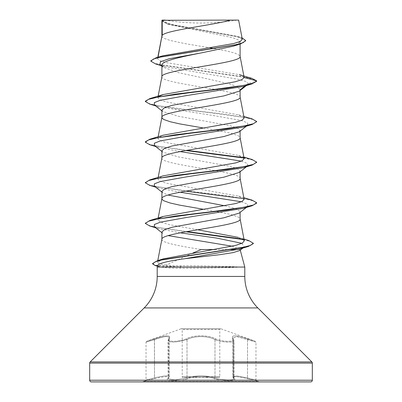 <?xml version="1.0" encoding="UTF-8"?>
<svg xmlns="http://www.w3.org/2000/svg" width="402" height="402" viewBox="0 0 402 402"><rect width="100%" height="100%" fill="white"/><g stroke="black" fill="none" stroke-linecap="round" stroke-linejoin="round"><path stroke-width="0.3" stroke-dasharray="2.01 1.51" d="M218.949 377.503A0.834 0.834 0 0 0 219.783 376.669L182.217 376.669L219.783 376.669L219.783 329.57L182.217 329.57L219.783 329.57A0.834 0.834 0 0 1 220.904 328.786L255.416 341.343L247.602 338.886C235.542 334.831 230.647 334.831 232.924 338.886C236.597 342.112 222.125 342.102 215.693 338.876C208.507 334.811 193.452 334.821 186.307 338.876C179.85 342.107 165.393 342.107 169.076 338.886C171.332 334.831 166.438 334.831 154.398 338.886L146.584 341.343L181.096 328.786L220.904 328.786L181.096 328.786A0.834 0.834 0 0 1 182.217 329.57L182.217 376.669A0.834 0.834 0 0 0 183.051 377.503L218.949 377.503L183.051 377.503M234.155 378.714A0.834 0.779 129.7 0 1 233.773 378.548L232.698 376.769L236.873 375.93L247.506 377.905L236.904 375.94L232.728 376.78L233.989 378.669C234.587 380.689 220.989 380.252 215 377.905C208.025 375.232 193.985 375.227 187 377.905L174.996 379.945L168.011 378.669L169.272 376.78C168.614 375.312 163.679 375.689 154.484 377.91C163.694 375.679 168.629 375.302 169.302 376.769L168.031 378.669L175.001 379.945L187.015 377.91C193.99 375.242 208 375.237 214.985 377.91C220.974 380.252 234.562 380.689 233.969 378.669L233.969 340.564C234.602 342.991 220.904 342.449 214.985 339.67C220.899 342.444 234.612 342.996 233.989 340.569L233.798 378.553A0.834 0.779 -50.2 0 1 233.532 377.91L233.532 339.67L232.723 337.956L236.934 336.67L255.963 342.132L255.963 379.975L247.516 377.91L255.963 379.975L256.587 380.779L247.486 378.714C236.431 376.036 231.989 376.036 234.155 378.714C238.411 381.428 221.864 381.428 214.316 378.719C207.698 376.046 194.292 376.051 187.684 378.719C180.111 381.428 163.584 381.423 167.845 378.714C170.006 376.036 165.564 376.036 154.514 378.714L143.288 381.352L258.712 381.352L143.288 381.352L143.288 381.9L258.712 381.9L258.712 381.352L247.496 378.719L247.516 377.91L247.486 378.714M233.507 339.665L233.336 339.112A0.834 0.759 -41.1 0 0 232.899 338.876C230.632 334.816 235.532 334.816 247.592 338.876L255.416 341.343L255.963 342.132L236.924 336.66L232.698 337.941L233.507 339.665A0.834 0.759 -41.1 0 0 233.336 339.112L232.698 337.941L232.698 376.769L233.773 378.548A0.834 0.779 129.7 0 1 233.507 377.905L233.507 339.665M169.076 338.886A0.834 0.759 -139 0 0 168.639 339.122L168.011 340.564L169.89 341.826L174.996 342.097L187 339.665L175.031 342.097L169.92 341.826L168.031 340.564L169.302 337.941C168.584 335.71 163.649 336.283 154.494 339.665C163.604 336.298 168.533 335.73 169.272 337.956L169.272 376.78L168.202 378.553A0.834 0.779 50.2 0 1 167.82 378.719C163.579 381.428 180.131 381.423 187.669 378.714C194.292 376.036 207.718 376.036 214.331 378.714C221.889 381.428 238.426 381.428 234.18 378.719C232.029 376.046 236.471 376.046 247.496 378.719M154.398 338.886L154.484 339.67C143.534 342.891 143.529 342.896 154.484 339.67C143.534 342.891 143.529 342.896 154.484 339.67L154.484 377.91C143.514 380.619 143.514 380.619 154.494 377.905C143.514 380.619 143.514 380.619 154.494 377.905L154.504 378.719L145.413 380.779L146.037 379.975L146.037 342.132L146.584 341.343L154.408 338.876C166.488 334.816 171.388 334.816 169.101 338.876A0.834 0.759 41.1 0 0 168.664 339.112L169.302 337.941L169.302 376.769L168.227 378.548A0.834 0.779 -129.7 0 1 167.845 378.714M169.101 338.876C165.418 342.107 179.88 342.107 186.322 338.886C193.508 334.826 208.537 334.836 215.678 338.886C222.145 342.112 236.592 342.102 232.899 338.876M258.712 381.9L143.288 381.9M164.83 20.1A222.648 222.648 0 0 0 237.17 20.1L164.83 20.1L237.17 20.1M232.291 246.225L240.074 249.547L240.26 250.134M240.15 249.722L239.728 250.546M244.793 267.059L237.497 266.888C225.959 266.285 200.678 265.722 181.719 265.737C175.438 265.732 170.267 265.506 166.207 265.059L192.95 252.994M240.074 249.547L237.878 249.547M230.793 249.547L214.593 249.547M224.914 205.789L236.09 208.733L240.105 211.688L239.225 213.065M161.895 239.245L161.895 239.351C161.353 242.748 180.267 246.15 201.246 249.547M240.105 211.688L240.105 212.372M161.895 36.079L162.433 37.255L164.016 38.326L170.141 40.461L185.292 43.667L209.718 47.798M161.895 76.717L161.895 76.817C159.478 83.591 242.522 90.365 240.105 97.133L240.105 97.033M161.895 20.311L168.398 24.326L232.376 37.627L238.125 39.848L240.105 42.064L240.105 44.079M240.105 42.064L233.597 46.124M161.895 65.24L163.162 67.229L179.081 72.862L205.945 78.506L230.331 84.144L237.567 86.963L240.105 89.792L239.225 91.164M240.105 89.792L240.105 90.475M161.895 110.108L162.775 111.48L178.086 116.218L230.085 125.69L237.512 128.057L240.105 130.424L239.22 131.796M161.895 157.981L161.895 158.081C159.478 164.855 242.522 171.629 240.105 178.398L240.105 178.297M240.105 130.424L240.105 131.107M161.895 150.74L162.78 152.112L178.081 156.85L230.085 166.322L237.512 168.689L240.105 171.056L239.225 172.428M240.105 171.056L240.105 171.739M214.171 48.567L227.482 51.154L235.391 53.295L239.567 55.431L240.105 56.501M203.251 127.982L222.386 131.348L231.859 133.489L237.984 135.63L239.567 136.695L240.105 137.765M161.895 191.372L162.775 192.744L168.031 195.045M203.251 209.246L222.386 212.618L231.859 214.753L237.984 216.894L239.567 217.964L240.105 219.035M244.135 77.355L239.351 74.671L166.272 62.606L159.609 60.601L157.569 58.602L157.88 58.019L162.624 55.843M242.316 39.29L236.959 36.27L171.317 24.406L161.946 20.361L230.592 20.1M157.88 58.019L158.036 57.215M161.895 232.004L162.78 233.381L161.895 232.688M245.175 85.897L248.381 83.44L245.366 81.34L237.828 79.239L164.358 66.637L159.895 64.647M246.436 85.525L248.381 83.44L256.662 81.219L253.034 79.058L243.783 76.903L155.564 63.943M245.657 40.843L243.321 38.733L236.632 36.627L167.302 23.979L161.895 20.849M251.928 78.38L162.192 65.189L153.73 62.988L150.83 60.792M242.039 37.873L239.994 37.19L170.85 24.638L164.398 22.547L161.885 20.326M166.207 265.059L159.519 263.943L157.478 262.204L163.423 258.833M244.305 240.808L238.346 237.386L243.984 239.11M197.613 229.753L168.915 224.567L160.493 222.02L157.87 219.557L158.599 218.537M244.125 199.241L238.657 196.131L166.297 183.227L159.83 181.076L157.87 178.925L163.343 175.81M244.13 158.609L238.662 155.499L166.297 142.594L159.83 140.444L157.865 138.293L163.343 135.178M244.13 117.977L238.657 114.861L166.297 101.957L159.83 99.807L157.87 97.656L158.599 96.641M237.28 267.059L237.28 267.229C225.713 267.792 200.487 268.3 181.563 268.29C172.066 268.285 165.142 267.873 160.785 267.059L157.207 267.059M157.659 265.365L159.509 266.762L160.785 267.059M247.647 84.576L243.22 86.485M154.348 104.892L158.78 106.801L216.065 116.007L241.748 120.605L247.617 122.906L247.652 125.208L243.22 127.117M154.353 145.524L158.78 147.433L180.046 151.584M241.351 161.137L247.547 163.488L247.647 165.84L243.22 167.75M154.348 186.156L158.78 188.066L180.046 192.216M241.351 201.769L247.547 204.121L247.647 206.477L243.22 208.382M154.353 226.793L158.78 228.698L180.196 232.818M241.873 243.321L244.265 247.019L243.084 247.732M149.931 104.183L175.046 108.555L211.593 112.932L243.471 117.309L253.004 119.494L256.642 121.685M149.936 144.815L185.694 150.524M243.823 158.006L253.099 160.162L256.642 162.318M149.931 185.448L185.694 191.156M243.818 198.638L253.355 200.879L256.662 203.121M149.936 226.08L185.809 231.773M243.346 239.557L250.788 241.577L253.335 243.597M155.061 265.511L179.81 267.229L179.81 266.888L181.719 265.737M145.338 101.198L148.554 103.404L157.825 105.615L189.694 110.032L226.633 114.449L252.069 118.866M145.338 141.831L148.313 143.951L156.916 146.077L186.829 150.323M243.396 157.589L252.064 159.499M145.358 182.634L148.996 184.819L158.529 187.005L190.407 191.382L226.954 195.759L252.069 200.136M145.358 223.266L148.66 225.341L157.489 227.416L186.935 231.572M242.562 239.059L248.672 240.517M152.609 263.541L155.217 265.214L179.81 266.888L237.497 266.888M91.349 381.9L310.651 381.9M162.112 20.1L166.92 20.1M237.28 267.229L179.81 267.229L181.563 268.29M154.504 378.719C165.534 376.046 169.976 376.046 167.82 378.719M186.307 338.876A0.834 0.578 64.4 0 1 187 339.665C193.759 335.615 208.201 335.6 215 339.665C208.231 335.625 193.809 335.615 187.015 339.67A0.834 0.578 64.4 0 0 186.322 338.886M234.18 378.719A0.834 0.779 -50.2 0 1 233.798 378.553L232.728 376.78L232.728 337.956L233.532 339.67A0.834 0.759 139 0 0 233.361 339.122L233.361 339.122A0.834 0.759 139 0 0 232.924 338.886M215.693 338.876A0.834 0.578 115.6 0 0 215 339.665A0.834 0.578 115.6 0 1 215.678 338.886M247.592 338.876L247.506 339.665L247.602 338.886M168.639 339.122L168.639 339.122A0.834 0.759 -139 0 0 168.468 339.67L168.468 377.91A0.834 0.779 50.2 0 1 168.202 378.553L168.011 340.564L168.639 339.122M154.408 338.876L154.514 378.714M168.664 339.112L168.664 339.112A0.834 0.759 41.1 0 0 168.493 339.665L168.493 377.905A0.834 0.779 -129.7 0 1 168.227 378.548L168.031 340.564L168.664 339.112M214.316 378.719A0.834 0.588 -70.9 0 0 214.985 377.91A0.834 0.593 -70.8 0 1 214.331 378.714M187.684 378.719A0.834 0.588 -109.1 0 1 187.015 377.91A0.834 0.593 -109.2 0 0 187.669 378.714M247.516 339.67L247.516 377.91L247.506 339.665M215 339.665L215 377.905L214.985 339.67M157.207 276.445L244.793 276.445M144.162 307.932L257.838 307.932M90.169 361.931L311.831 361.931M89.676 363.112L312.324 363.112M89.676 380.232L312.324 380.232M187.015 339.67L187.015 377.91L187 339.665M220.623 328.736L181.377 328.736L220.623 328.736M168.398 24.326L167.302 23.979M164.358 66.637L161.157 65.647M239.994 37.19L236.959 36.27M157.478 262.204L157.8 260.551M157.87 219.557L158.167 218.015M157.87 178.925L158.167 177.382M157.87 138.293L158.167 136.75M157.87 97.656L158.046 96.741M157.564 58.602L157.82 57.28M159.509 266.762L157.443 266.179M158.78 106.801L155.564 105.842M158.78 147.433L155.564 146.474M158.78 188.066L155.564 187.106M158.78 228.698L155.564 227.738M161.895 110.791L162.775 111.48M247.652 125.208L246.436 126.158M161.895 151.423L162.78 152.117M247.647 165.84L246.436 166.79M161.895 192.055L162.775 192.744M247.647 206.477L246.436 207.422M244.265 247.019L242.934 248.049M238.657 196.131L243.833 197.699M238.662 155.499L243.833 157.066M238.657 114.861L243.833 116.434M163.162 67.229L161.895 66.23"/><path stroke-width="0.6" d="M89.676 380.232A1.668 1.668 0 0 0 91.349 381.9L310.651 381.9A1.668 1.668 0 0 0 312.324 380.232L89.676 380.232L89.676 363.112A1.668 1.668 0 0 1 90.169 361.931L144.162 307.932A44.532 44.532 0 0 0 157.207 276.445L157.207 267.059L244.793 267.059L244.793 276.445L157.207 276.445M244.793 276.445A44.532 44.532 0 0 0 257.838 307.932L311.831 361.931A1.668 1.668 0 0 1 312.324 363.112L312.324 380.232M239.728 250.546L233.095 252.627L219.799 254.687L184.794 258.717C168.096 261.014 159.051 263.23 157.659 265.365L157.207 267.059M240.26 250.134L244.793 267.059M192.95 252.994L201.246 249.547L214.593 249.547M237.878 249.547L230.793 249.547M246.436 207.422L239.225 213.065L223.909 217.799L171.915 227.271L164.488 229.637L161.895 232.004L161.895 239.245M240.105 212.372L240.105 219.035C242.522 225.803 159.478 232.577 161.895 239.351M162.207 20.311L230.592 20.1C213.191 25.19 165.458 30.281 162.207 35.371L162.207 20.311L161.895 20.311L161.895 36.079M158.036 57.215L161.895 36.185M161.157 65.647L155.564 63.943L150.83 61.129L153.564 58.978L161.378 56.828L240.577 43.929L233.597 46.124L201 52.963C180.081 57.059 161.373 61.149 161.895 65.24L161.895 76.717M240.105 44.079L240.105 56.501C242.522 63.275 159.478 70.043 161.895 76.817M246.436 85.525L239.225 91.164L223.919 95.897L171.935 105.369L164.493 107.741L161.895 110.108L161.895 117.349M240.105 90.475L240.105 97.133C242.522 103.907 159.478 110.681 161.895 117.449L162.433 118.52L164.016 119.59L170.141 121.726L179.614 123.866L203.251 127.982M246.436 126.158L239.22 131.801L223.909 136.534L171.915 146.006L164.488 148.373L161.895 150.74L161.895 157.981M240.105 131.107L240.105 137.765C242.522 144.539 159.478 151.313 161.895 158.081M246.436 166.79L239.225 172.428L223.924 177.166L171.925 186.639L164.493 189.005L161.895 191.372L161.895 198.613M240.105 171.739L240.105 178.398C242.522 185.171 159.478 191.945 161.895 198.714L162.433 199.784L164.016 200.854L170.141 202.995L179.614 205.131L203.251 209.246M209.718 47.798L214.171 48.567M168.031 195.045L224.914 205.789M150.83 61.129L150.83 60.792L156.006 57.813L162.624 55.843L233.803 43.501L240.321 41.401L242.316 39.29L238.622 20.1L230.592 20.1M168.177 235.632L232.291 246.225M161.895 66.23L159.895 64.647L160.478 61.727L169.036 58.808L201 52.963M240.577 43.929L245.657 40.843L245.657 40.501L242.039 37.873M161.895 20.849L162.112 20.1L165.227 20.1M161.895 110.791L154.348 104.892L154.383 102.59L160.257 100.289L185.935 95.686L243.22 86.485L252.064 83.867L256.662 81.219L256.662 80.882L251.928 78.38L239.351 74.677M156.006 57.813L235.823 44.833L243.15 42.667L245.657 40.501M158.599 96.641L163.343 94.545L149.931 98.55L175.367 94.133L212.306 89.716L244.17 85.299L253.446 83.088L256.662 80.882L244.15 77.526L240.084 56.295M243.984 239.11L248.672 240.517L253.335 243.255L250.426 245.426L242.074 247.602L157.529 260.637L163.423 258.833L235.979 245.32L242.391 243.064L244.305 240.808L240.084 218.829M238.346 237.386L197.613 229.753M158.599 218.537L163.348 216.447L235.703 203.543L242.17 201.392L244.125 199.241M243.833 157.066L252.064 159.499L256.662 162.147L253.446 164.353L244.175 166.564L212.306 170.981L175.367 175.398L149.931 179.82L163.343 175.81L235.708 162.905L242.175 160.755L244.13 158.609L240.084 137.559M243.833 116.434L252.069 118.866L256.662 121.515L253.446 123.721L244.17 125.932L212.306 130.348L175.367 134.765L149.931 139.182L163.343 135.178L235.708 122.273L242.175 120.128L244.13 117.977M163.343 94.545L235.135 81.782L241.833 79.656L244.15 77.526M256.642 121.685L252.069 124.499L243.22 127.117L185.93 136.323L160.252 140.926L154.383 143.223L154.353 145.524L161.895 151.423M180.046 151.584L241.351 161.137M256.642 162.318L252.069 165.132L243.22 167.75L185.94 176.955L160.257 181.558L154.383 183.855L154.348 186.156L161.895 192.055M180.046 192.216L241.351 201.769M243.833 197.699L252.069 200.136L256.662 202.779L256.662 203.121L252.064 205.764L243.22 208.382L185.93 217.588L160.252 222.19L154.383 224.492L154.353 226.793L161.895 232.688M180.196 232.818L216.603 238.069L241.873 243.321M243.084 247.732L239.426 249.104L184.794 258.717M252.064 83.867L226.633 88.284L189.694 92.701L157.83 97.118L148.554 99.324L145.338 101.535L149.931 104.183L155.564 105.842M252.069 124.499L226.633 128.916L189.694 133.333L157.825 137.75L148.554 139.961L145.338 142.167L149.936 144.815L155.564 146.474M185.694 150.524L243.823 158.006M252.069 165.132L226.633 169.549L189.694 173.965L157.83 178.382L148.554 180.593L145.338 182.799L149.931 185.448L155.564 187.106M185.694 191.156L243.818 198.638M252.064 205.764L226.633 210.181L189.694 214.598L157.83 219.015L148.554 221.226L145.338 223.432L149.936 226.08L155.564 227.738M185.809 231.773L243.346 239.557M253.335 243.255L253.335 243.597L248.386 246.441L163.438 259.516L155.413 261.697L152.609 263.878L155.061 265.511L157.443 266.179M240.105 89.792L245.175 85.897M149.931 98.55L145.338 101.198L145.338 101.535M149.931 139.182L145.338 141.831L145.338 142.167M186.829 150.323L243.396 157.589M149.931 179.82L145.358 182.634M256.662 202.779L253.446 204.99L244.17 207.196L212.306 211.613L175.372 216.03L149.936 220.452L145.358 223.266M186.935 231.572L242.562 239.059M157.529 260.637L152.609 263.541L152.609 263.878M312.324 363.112L89.676 363.112M311.831 361.931L90.169 361.931M257.838 307.932L144.162 307.932M157.8 260.551L161.916 239.145M158.167 218.015L161.916 198.513M244.13 199.241L240.084 178.192M158.167 177.382L161.916 157.875M158.167 136.75L161.916 117.243M244.13 117.972L240.084 96.927M158.046 96.741L161.916 76.611M157.82 57.28L161.916 35.979M239.426 249.104L248.386 246.441M242.934 248.049L239.733 250.546M163.348 216.442L149.936 220.452M256.662 121.515L256.662 121.851M256.662 162.147L256.662 162.483M145.338 182.463L145.338 182.799M145.338 223.095L145.338 223.432"/></g></svg>
